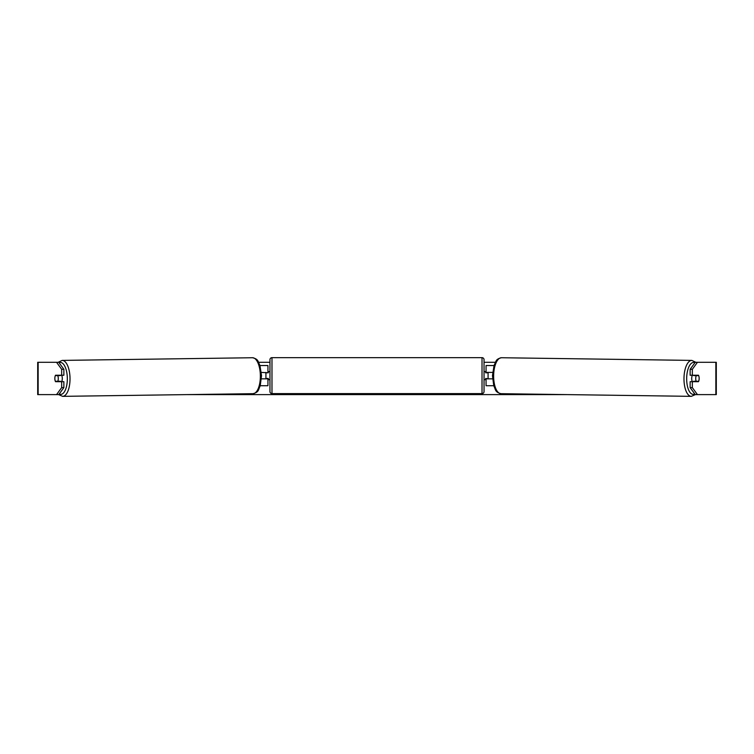 <?xml version="1.0" encoding="UTF-8"?>
<svg xmlns="http://www.w3.org/2000/svg" width="754" height="754" viewBox="0 0 754 754"><rect width="100%" height="100%" fill="white"/><g stroke="black" fill="none" stroke-linecap="round" stroke-linejoin="round"><path stroke-width="1.13" d="M494.021 365.53L486.057 365.53L486.057 372.401L492.645 372.401M493.757 385.728L486.057 385.728L486.057 378.451M488.083 378.857L485.661 378.451L485.661 379.667L484.04 379.667M488.083 378.451L488.083 372.401M492.56 378.857L486.057 378.857M692.379 381.684A4.043 1.706 -89.2 0 1 691.701 378.395A4.043 1.706 -89.2 0 1 692.389 375.228M695.725 378.451A4.043 1.706 -89.2 0 1 696.253 375.624L698.675 375.624A4.043 1.706 -89.2 0 1 699.146 378.451A4.043 1.706 -89.2 0 1 698.619 381.279L696.187 381.279A4.043 1.706 -89.2 0 1 695.725 378.451M693.869 375.228A4.043 1.706 -89.2 0 0 693.689 375.596L696.253 375.624M695.951 375.228A4.043 1.706 -89.2 0 1 696.13 375.596L696.46 375.596M693.831 381.684A4.043 1.706 -89.2 0 1 693.623 381.251L696.187 381.279M693.689 375.596L696.13 375.596M54.948 377.047A4.043 1.706 -90 0 0 54.844 378.451A4.043 1.706 -90 0 0 55.523 381.684L63.864 381.684L63.864 387.613L58.746 394.615L37.7 394.615L37.7 362.297L58.746 362.297L63.864 369.29L61.668 369.29L56.55 362.297M258.622 362.297L269.96 362.297M484.04 362.297L495.378 362.297M186.342 394.615L567.658 394.615M697.45 394.615L695.254 394.615L690.136 387.613L692.332 387.613L697.45 394.615L716.3 394.615L716.3 362.297L697.45 362.297L692.332 369.29L690.136 369.29L690.136 375.228L698.477 375.228A4.043 1.706 -90 0 1 698.675 375.624M699.052 377.047A4.043 1.706 -90 0 1 698.477 381.684L692.332 381.684L692.332 387.613M692.332 375.228L692.332 369.29M690.136 387.613L690.136 381.684L692.332 381.684M690.136 369.29L695.254 362.297L697.45 362.297M63.864 369.29L63.864 375.228L61.668 375.228L61.668 369.29M56.55 394.615L61.668 387.613L61.668 381.684M61.668 387.613L63.864 387.613M61.668 375.228L55.523 375.228A4.043 1.706 -90 0 0 55.325 375.624A4.043 1.706 -90.8 0 0 54.854 378.451A4.043 1.706 -90.8 0 0 55.381 381.279L57.813 381.279A4.043 1.706 -90.8 0 0 58.275 378.451A4.043 1.706 -90.8 0 0 57.747 375.624L55.325 375.624M267.943 372.796L261.355 372.401M267.943 372.401L267.943 365.53L259.979 365.53M260.243 385.728L267.943 385.728L267.943 378.451M265.917 378.857L265.917 372.401M261.44 378.857L267.943 378.857M271.977 357.65A2.017 2.017 0 0 0 269.96 359.677L269.96 391.58A2.017 2.017 0 0 0 271.977 393.607L482.023 393.607A2.017 2.017 0 0 0 484.04 391.58L484.04 359.677A2.017 2.017 0 0 0 482.023 357.65L271.977 357.65L271.977 393.607M269.96 371.59L268.339 371.59L268.339 372.796L265.917 372.796M265.917 378.451L268.339 378.451L268.339 379.667L269.96 379.667M488.083 372.796L485.661 372.796L485.661 371.59L484.04 371.59M61.621 381.684A4.043 1.706 -90.8 0 0 62.299 378.395A4.043 1.706 -90.8 0 0 61.611 375.228M57.813 381.279L60.377 381.251A4.043 1.706 -90.8 0 1 60.169 381.684M57.54 375.596L57.87 375.596A4.043 1.706 -90.8 0 1 58.049 375.228M57.747 375.624L60.311 375.596A4.043 1.706 -90.8 0 0 60.131 375.228M60.311 375.596L57.87 375.596M691.324 396.35L500.976 393.682A17.973 7.597 -89.2 0 1 493.634 375.709A17.973 7.597 -89.2 0 1 501.485 357.735L691.833 360.403A17.973 7.597 90.8 0 0 683.982 378.376A17.973 7.597 90.8 0 0 691.324 396.35L695.348 394.615M694.764 393.937A15.957 6.739 -89.2 0 1 686.668 378.395A15.957 6.739 -89.2 0 1 694.924 362.759M715.848 394.615L715.848 362.297M38.152 394.615L38.152 362.297M482.023 393.607L482.023 357.65M252.515 357.735C258.811 359.206 257.764 361.6 259.932 365.37L261.534 375.68L260.215 385.831C258.16 389.667 259.272 392.033 253.024 393.682A17.973 7.597 -90.8 0 0 260.366 375.709A17.973 7.597 -90.8 0 0 252.515 357.735L62.167 360.403A17.973 7.597 89.2 0 1 70.018 378.376A17.973 7.597 89.2 0 1 62.676 396.35L58.652 394.615M59.236 393.937A15.957 6.739 -90.8 0 0 67.332 378.395A15.957 6.739 -90.8 0 0 59.076 362.759M691.833 360.403L695.848 362.297M501.485 357.735C495.189 359.206 496.236 361.6 494.068 365.37L492.466 375.68L493.785 385.831C495.84 389.667 494.728 392.033 500.976 393.682M253.024 393.682L62.676 396.35M62.167 360.403L58.152 362.297"/></g></svg>
